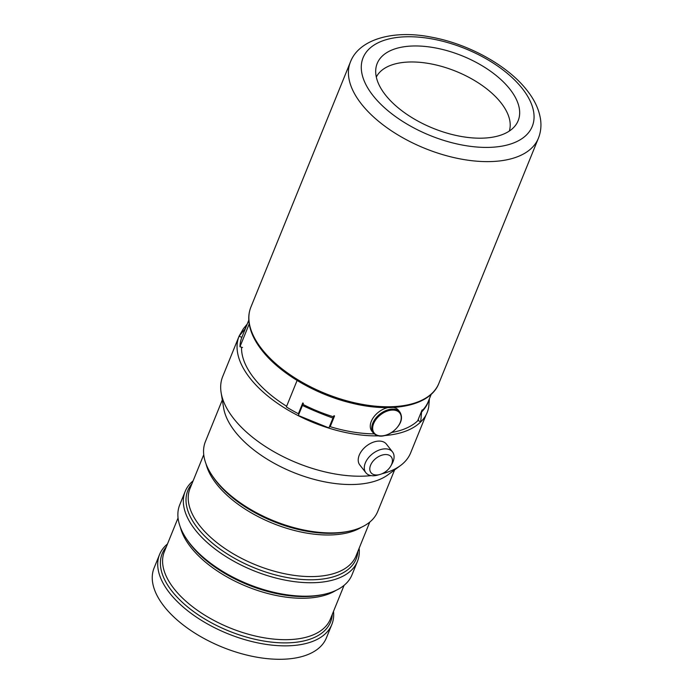 <?xml version="1.0" encoding="UTF-8"?>
<svg xmlns="http://www.w3.org/2000/svg" width="694" height="694" viewBox="0 0 694 694"><rect width="100%" height="100%" fill="white"/><g stroke="black" fill="none" stroke-linecap="round" stroke-linejoin="round"><path stroke-width="1.04" d="M387.903 407.604A16.908 10.818 142 0 0 379.28 411.577A16.908 10.818 142 0 0 371.845 431.104L373.32 432.987A16.908 10.818 -38 0 1 380.754 413.459A16.908 10.818 -38 0 1 399.952 412.158L398.477 410.275A16.908 10.818 142 0 0 393.437 407.43M390.93 465.795L392.11 463.661A16.908 10.818 142 0 0 392.5 451.907L386.419 444.125A16.908 10.818 142 0 0 384.78 442.607A16.908 10.818 142 0 0 365.105 447.136A16.908 10.818 142 0 0 359.796 464.954L365.877 472.735A16.908 10.818 142 0 0 367.516 474.254A16.908 10.818 142 0 0 377.38 475.182L379.731 474.549A12.848 8.224 142 0 0 390.93 465.795A12.848 8.224 142 0 0 389.976 455.698A12.848 8.224 142 0 0 374.075 460.053A12.848 8.224 142 0 0 372.244 473.846A12.848 8.224 142 0 0 379.731 474.549M392.5 451.907A16.908 10.818 142 0 0 390.861 450.38A16.908 10.818 142 0 0 371.186 454.908A16.908 10.818 142 0 0 365.877 472.735M429.421 398.72L428.71 406.875C427.799 412.652 425.144 417.658 420.72 421.883L421.579 412.036A4.997 4.277 30.2 0 1 421.848 410.943L422.282 409.868A98.453 50.515 -157.9 0 1 422.013 410.119L417.649 420.876A98.453 50.515 -157.9 0 1 391.832 432.457M374.118 433.863A98.453 50.515 -157.9 0 1 330.188 426.68L334.56 415.932A98.453 50.515 -157.9 0 1 333.918 415.732L328.904 427.92L298.325 415.489L303.347 403.292A98.453 50.515 -157.9 0 1 302.757 402.988L298.385 413.745A98.453 50.515 -157.9 0 1 286.362 406.936L297.11 380.459M330.275 425.24L330.188 426.68M298.385 413.745L299.34 412.652M242.518 347.494L239.959 346.74L249.215 323.951M242.111 336.677L241.633 337.249L239.04 336.217L245.017 328.999A5.63 4.754 -138.6 0 0 245.659 327.924L246.092 326.848A98.453 50.515 -157.9 0 0 245.971 327.178L241.607 337.935A98.453 50.515 -157.9 0 0 239.959 346.74M239.04 336.217L243.412 328.678L247.203 324.098M245.182 329.112L245.017 328.999A98.453 52.657 -140.4 0 1 246.526 325.772M420.72 421.883L418.317 420.564L418.465 418.872M428.961 399.848A98.453 47.201 -175 0 1 426.437 405.712A98.453 47.201 -175 0 1 421.579 412.036L421.275 411.95M378.039 435.867A101.428 52.041 22.1 0 1 245.39 371.68A101.428 52.041 22.1 0 1 239.066 336.234A101.428 52.041 22.1 0 0 239.066 336.234L222.687 376.564A101.428 52.041 22.1 0 0 221.134 392.726A101.428 52.041 22.1 0 0 229.011 412.01A101.428 52.041 22.1 0 0 233.54 418.395A101.428 52.041 22.1 0 0 371.117 475.624M193.106 480.873A92.97 47.704 22.1 0 0 185.177 491.413A92.97 47.704 22.1 0 0 195.127 529.748A92.97 47.704 22.1 0 0 285.269 580.149A92.97 47.704 22.1 0 0 357.462 561.368A92.97 47.704 22.1 0 0 359.128 548.286M185.177 491.413L179.72 504.85A92.97 47.704 22.1 0 0 186.079 538.214A92.97 47.704 22.1 0 0 189.662 543.194A92.97 47.704 22.1 0 0 324.193 594.29A92.97 47.704 22.1 0 0 352.005 574.814L357.462 561.368M167.48 543.975A92.97 47.704 22.1 0 0 159.559 554.515A92.97 47.704 22.1 0 0 169.501 592.85A92.97 47.704 22.1 0 0 259.643 643.26A92.97 47.704 22.1 0 0 331.845 624.47A92.97 47.704 22.1 0 0 333.502 611.388M159.559 554.515L154.094 567.952A92.97 47.704 22.1 0 0 164.044 606.296A92.97 47.704 22.1 0 0 254.186 656.697A92.97 47.704 22.1 0 0 326.38 637.916L331.845 624.47M222.314 399.952L205.407 441.584A92.97 47.704 22.1 0 0 211.765 474.948A92.97 47.704 22.1 0 0 215.357 479.927A92.97 47.704 22.1 0 0 349.88 531.031A92.97 47.704 22.1 0 0 377.692 511.547L394.6 469.907M221.134 392.726L223.633 408.003A92.97 47.704 22.1 0 0 235.006 431.529A92.97 47.704 22.1 0 0 311.858 478.756A92.97 47.704 22.1 0 0 388.041 474.757L400.49 465.553A101.428 52.041 22.1 0 0 410.64 452.887L426.047 414.934M382.047 473.733A101.428 52.041 22.1 0 0 400.49 465.553M385.352 435.494A101.428 52.041 22.1 0 0 421.301 421.319M428.849 405.279A101.428 52.041 22.1 0 0 428.97 403.847M241.547 347.208A96.692 49.612 22.1 0 0 253.796 377.892A96.692 49.612 22.1 0 0 286.631 406.268M329.754 425.838A96.692 49.612 22.1 0 0 330.231 425.986M509.318 131.062A71.846 36.86 22.1 0 0 501.094 102.929A71.846 36.86 22.1 0 0 432.883 64.264A71.846 36.86 22.1 0 0 376.313 77.051M385.335 94.826A76.071 39.029 22.1 0 0 453.729 134.905A76.071 39.029 22.1 0 0 515.174 125.779A76.071 39.029 22.1 0 0 510.021 89.326A76.071 39.029 22.1 0 0 430.974 47.175A76.071 39.029 22.1 0 0 375.792 69.183A76.071 39.029 22.1 0 0 385.335 94.826M392.596 431.737A16.231 10.384 142 0 0 400.091 413.485A16.231 10.384 142 0 0 381.31 414.231A16.231 10.384 142 0 0 373.814 432.492A16.231 10.384 142 0 0 392.596 431.737M431.234 394.244L428.276 401.54A98.453 50.515 -157.9 0 1 426.645 404.854A98.453 50.515 -157.9 0 1 421.848 410.943M332.973 418.057A98.453 26.927 -157.6 0 1 315.822 411.395A98.453 26.927 -157.6 0 1 302.463 405.478M333.484 416.808A98.453 50.515 -157.9 0 1 316.178 410.527A98.453 50.515 -157.9 0 1 302.914 404.368M245.659 327.924A98.453 50.515 -157.9 0 1 245.841 327.464L248.799 320.168M206.066 464A89.595 45.969 22.1 0 0 216.459 483.918A89.595 45.969 22.1 0 0 361.6 527.154M203.75 454.665L189.983 488.567A89.595 45.969 22.1 0 0 199.568 525.514A89.595 45.969 22.1 0 0 286.431 574.085A89.595 45.969 22.1 0 0 356.005 555.981L369.763 522.088M180.379 527.266A89.595 45.969 22.1 0 0 190.763 547.184A89.595 45.969 22.1 0 0 335.913 590.421M186.079 538.214L187.207 539.932A90.862 46.619 22.1 0 0 190.711 544.799A90.862 46.619 22.1 0 0 322.181 594.732L324.193 594.29M166.291 546.915A90.862 46.619 22.1 0 0 171.912 591.097A90.862 46.619 22.1 0 0 267.051 641.551A90.862 46.619 22.1 0 0 332.313 614.329M178.054 517.932L164.357 551.669A89.595 45.969 22.1 0 0 173.942 588.616A89.595 45.969 22.1 0 0 260.805 637.187A89.595 45.969 22.1 0 0 330.379 619.083L344.077 585.346M191.917 483.813A90.862 46.619 22.1 0 0 197.538 527.995A90.862 46.619 22.1 0 0 292.677 578.449A90.862 46.619 22.1 0 0 357.931 551.227M211.765 474.948L212.893 476.665A90.862 46.619 22.1 0 0 216.407 481.532A90.862 46.619 22.1 0 0 347.876 531.474L349.88 531.031M522.487 88.78A91.287 46.836 22.1 0 0 404.472 36.834A91.287 46.836 22.1 0 0 372.86 95.382A91.287 46.836 22.1 0 0 490.884 147.319A91.287 46.836 22.1 0 0 522.487 88.78M361.279 103.814A101.428 52.041 22.1 0 0 459.619 158.796A101.428 52.041 22.1 0 0 538.371 138.306C540.669 132.537 541.424 126.464 540.643 120.088C539.273 110.025 534.788 100.196 527.206 90.602C507.982 65.592 468.485 43.861 431.312 37.146C393.706 29.564 359.093 39.072 350.427 61.983A101.428 52.041 22.1 0 0 361.279 103.814M438.834 383.452C430.315 405.712 392.865 413.442 351.511 403.075C315.813 394.608 279.535 373.277 261.803 350.184C254.23 340.485 249.944 331.029 248.929 321.825C248.4 316.577 249.051 311.675 250.881 307.13A101.428 52.041 22.1 0 0 261.733 348.952A101.428 52.041 22.1 0 0 360.073 403.943A101.428 52.041 22.1 0 0 438.834 383.452L538.371 138.306M373.32 432.987C377.848 437.532 384.303 437.168 392.674 431.876C400.993 424.858 403.422 418.282 399.952 412.158M250.881 307.13L350.427 61.983"/></g></svg>
